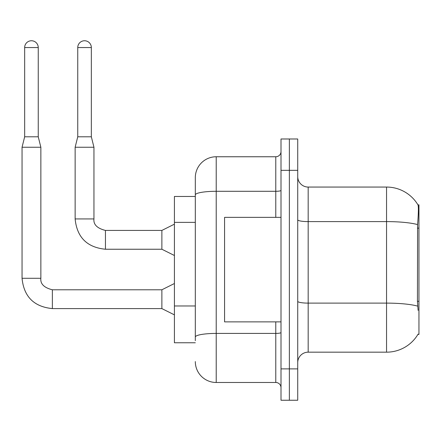 <?xml version="1.0" encoding="UTF-8"?>
<svg xmlns="http://www.w3.org/2000/svg" width="441" height="441" viewBox="0 0 441 441"><rect width="100%" height="100%" fill="white"/><g stroke="black" fill="none" stroke-linecap="round" stroke-linejoin="round"><path stroke-width="0.66" d="M418.107 310.37L417.434 301.291L417.583 224.59C418.487 213.224 418.63 206.68 418.002 204.955L418.95 204.822L418.95 334.41L417.925 334.41L418.107 334.096A36.575 36.575 0 0 1 386.553 352.172L308.176 352.172A10.452 10.452 0 0 0 297.725 362.623M195.313 196.465L174.415 196.465L174.415 342.767L195.313 342.767M289.368 368.891L289.368 400.246L297.725 400.246L297.725 368.891L289.368 368.891L289.368 400.246L281.005 400.246L281.005 368.891L289.368 368.891L289.368 170.336L289.368 368.891M281.005 368.891L281.005 138.987L289.368 138.987L289.368 170.336L289.368 138.987L297.725 138.987L297.725 368.891M417.583 224.59A36.575 6.35 180 0 0 386.553 221.603L386.553 187.061A36.575 36.575 0 0 1 418.002 204.955A36.575 36.575 0 0 0 386.553 187.061L308.176 187.061A10.452 10.452 0 0 1 297.725 176.609A10.452 10.452 0 0 0 308.176 187.061L308.176 352.172M195.313 340.678L195.313 313.286M195.313 215.054L195.313 177.651A20.898 20.898 0 0 1 216.217 156.753L216.217 382.479L275.779 382.479L275.779 321.869M216.217 156.753L275.779 156.753A5.226 5.226 0 0 0 281.005 151.528M281.005 332.514A5.226 0.91 0 0 1 275.779 333.418L216.217 333.418A20.898 3.627 180 0 0 195.313 337.051L195.313 194.928A20.898 3.627 180 0 1 216.217 191.295L275.779 191.295L275.779 156.753M195.313 177.651L195.313 189.15M281.005 387.705A5.226 5.226 0 0 0 275.779 382.479M216.217 382.479A20.898 20.898 0 0 1 195.313 361.576M281.005 217.363L224.574 217.363L224.574 321.869L281.005 321.869M38.246 136.793L24.663 136.793L24.663 47.551A6.791 6.791 0 0 1 31.454 40.754A6.791 6.791 0 0 1 38.246 47.551L38.246 136.793L40.859 147.244L40.859 278.288C40.23 283.866 44.061 287.697 52.358 289.787L52.358 308.579C33.968 306.776 23.869 296.677 22.05 278.288L22.05 147.244L40.859 147.244M174.415 314.863L161.875 308.595L161.875 289.787L174.415 283.513M91.337 136.793L77.748 136.793L77.748 47.551A6.791 6.791 0 0 1 84.54 40.754A6.791 6.791 0 0 1 91.337 47.551L91.337 136.793L93.95 147.244L93.95 218.934C93.316 224.508 97.147 228.339 105.443 230.428L105.443 230.445M174.415 255.51L161.875 249.237L161.875 230.428L174.415 224.16M161.875 249.237L105.443 249.237C87.059 247.423 76.954 237.319 75.135 218.934C76.954 237.319 87.059 247.423 105.443 249.237C87.059 247.423 76.954 237.319 75.135 218.934C76.954 237.319 87.059 247.423 105.443 249.237C87.059 247.423 76.954 237.319 75.135 218.934C76.954 237.319 87.059 247.423 105.443 249.237C87.059 247.423 76.954 237.319 75.135 218.934C76.954 237.319 87.059 247.423 105.443 249.237C87.059 247.423 76.954 237.319 75.135 218.934C76.954 237.319 87.059 247.423 105.443 249.237C87.059 247.423 76.954 237.319 75.135 218.934C76.954 237.319 87.059 247.423 105.443 249.237C87.059 247.423 76.954 237.319 75.135 218.934C76.954 237.319 87.059 247.423 105.443 249.237C87.059 247.423 76.954 237.319 75.135 218.934C76.954 237.319 87.059 247.423 105.443 249.237C87.059 247.423 76.954 237.319 75.135 218.934C76.954 237.319 87.059 247.423 105.443 249.237L105.443 230.428C97.147 228.339 93.316 224.508 93.95 218.934L75.135 218.934L75.135 147.244L93.95 147.244M418.95 301.291L417.434 301.291M418.95 228.14L417.434 228.14M195.313 222.369L174.415 222.369M195.313 305.971L174.415 305.971M386.553 352.172L386.553 221.603L308.176 221.603A10.452 1.814 0 0 1 297.725 219.789M417.699 306.137A36.575 6.35 180 0 0 386.553 303.116L308.176 303.116A10.452 1.814 -0 0 1 297.725 301.297M297.725 170.336L281.005 170.336M275.779 217.363L275.779 191.295A5.226 0.91 0 0 0 281.005 190.391M161.875 308.595L52.358 308.595C33.968 306.776 23.869 296.677 22.05 278.288C23.869 296.677 33.968 306.776 52.358 308.595C33.968 306.776 23.869 296.677 22.05 278.288C23.869 296.677 33.968 306.776 52.358 308.595C33.968 306.776 23.869 296.677 22.05 278.288C23.869 296.677 33.968 306.776 52.358 308.595C33.968 306.776 23.869 296.677 22.05 278.288C23.869 296.677 33.968 306.776 52.358 308.595C33.968 306.776 23.869 296.677 22.05 278.288C23.869 296.677 33.968 306.776 52.358 308.595C33.968 306.776 23.869 296.677 22.05 278.288C23.869 296.677 33.968 306.776 52.358 308.595C33.968 306.776 23.869 296.677 22.05 278.288C23.869 296.677 33.968 306.776 52.358 308.595C33.968 306.776 23.869 296.677 22.05 278.288C23.869 296.677 33.968 306.776 52.358 308.595C33.968 306.776 23.869 296.677 22.05 278.288L40.859 278.288C40.23 283.866 44.061 287.697 52.358 289.787C44.061 287.697 40.23 283.866 40.859 278.288C40.23 283.866 44.061 287.697 52.358 289.787C44.061 287.697 40.23 283.866 40.859 278.288C40.23 283.866 44.061 287.697 52.358 289.787C44.061 287.697 40.23 283.866 40.859 278.288C40.23 283.866 44.061 287.697 52.358 289.787C44.061 287.697 40.23 283.866 40.859 278.288C40.23 283.866 44.061 287.697 52.358 289.787C44.061 287.697 40.23 283.866 40.859 278.288C40.23 283.866 44.061 287.697 52.358 289.787C44.061 287.697 40.23 283.866 40.859 278.288C40.23 283.866 44.061 287.697 52.358 289.787C44.061 287.697 40.23 283.866 40.859 278.288C40.23 283.866 44.061 287.697 52.358 289.787C44.061 287.697 40.23 283.866 40.859 278.288C40.23 283.866 44.061 287.697 52.358 289.787C44.061 287.697 40.23 283.866 40.859 278.288M24.663 47.551L38.246 47.551M77.748 47.551L91.337 47.551M105.443 230.428C97.147 228.339 93.316 224.508 93.95 218.934C93.316 224.508 97.147 228.339 105.443 230.428C97.147 228.339 93.316 224.508 93.95 218.934C93.316 224.508 97.147 228.339 105.443 230.428C97.147 228.339 93.316 224.508 93.95 218.934C93.316 224.508 97.147 228.339 105.443 230.428C97.147 228.339 93.316 224.508 93.95 218.934C93.316 224.508 97.147 228.339 105.443 230.428C97.147 228.339 93.316 224.508 93.95 218.934C93.316 224.508 97.147 228.339 105.443 230.428C97.147 228.339 93.316 224.508 93.95 218.934C93.316 224.508 97.147 228.339 105.443 230.428C97.147 228.339 93.316 224.508 93.95 218.934C93.316 224.508 97.147 228.339 105.443 230.428C97.147 228.339 93.316 224.508 93.95 218.934C93.316 224.508 97.147 228.339 105.443 230.428L161.875 230.428M161.875 289.787L52.358 289.787M22.05 278.288C23.869 296.677 33.968 306.776 52.358 308.595M24.663 136.793L22.05 147.244M77.748 136.793L75.135 147.244"/></g></svg>
